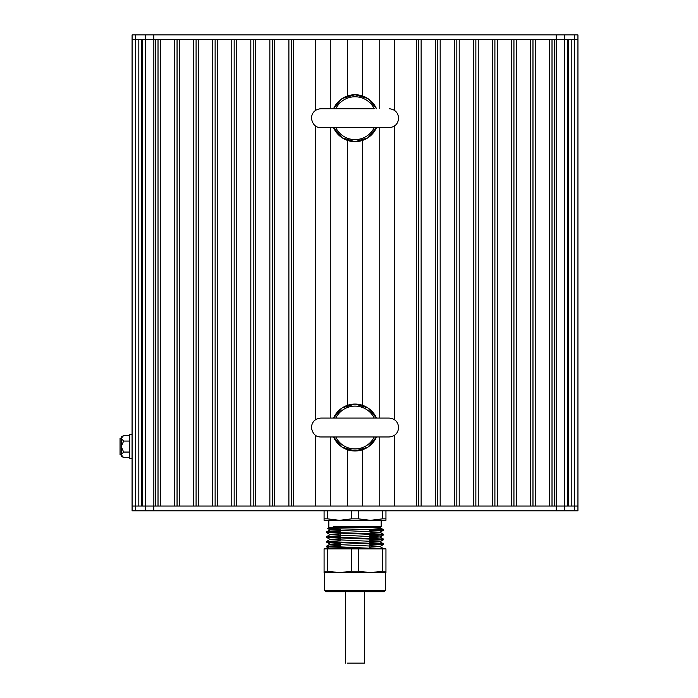 <?xml version="1.0" encoding="UTF-8"?>
<svg xmlns="http://www.w3.org/2000/svg" width="698" height="698" viewBox="0 0 698 698"><rect width="100%" height="100%" fill="white"/><g stroke="black" fill="none" stroke-linecap="round" stroke-linejoin="round"><path stroke-width="1.05" d="M132.07 438.231L132.088 39.655L132.079 506.05L132.088 39.655L132.088 506.05L132.088 39.655L132.088 506.05L556.245 506.05L554.387 506.05L554.387 39.655L556.236 39.655L153.787 39.655L155.637 39.655L155.637 506.05L153.787 506.05L153.787 510.805L577.944 510.805L577.944 39.655L556.236 39.655L556.236 34.9L132.088 34.9L132.088 39.655L153.787 39.655L153.787 34.9M132.07 434.662L132.07 458.455L129.688 458.455L129.688 434.662L132.07 434.662M121.243 454.887L120.056 454.887L120.056 438.231L121.243 438.231M123.52 457.504L121.243 456.082L121.243 438.318C121.243 436.625 121.243 436.625 121.243 438.318L123.625 435.569L121.243 437.044M129.688 457.548L123.625 457.548L121.243 454.808L123.625 452.06L121.243 446.563L123.625 441.066L121.243 438.318M129.688 435.569L123.625 435.569M129.688 452.06L123.625 452.06M129.688 441.066L123.625 441.066M362.393 506.05L362.393 449.8M362.393 405.25L362.393 140.455M362.393 95.914L362.393 39.655M379.764 506.05L379.764 436.974M379.764 418.076L379.764 127.638M379.764 108.731L379.764 39.655M394.518 506.05L394.518 435.325L394.518 506.05L416.374 506.05L416.374 39.655L394.518 39.655L394.518 110.38L394.518 39.655M394.518 419.725L394.518 125.989L394.518 419.725M418.756 506.05L418.756 39.655M421.138 506.05L421.138 39.655L435.412 39.655L435.412 506.05L421.138 506.05M437.794 506.05L437.794 39.655M440.176 506.05L440.176 39.655L454.45 39.655L454.45 506.05L440.176 506.05M456.832 506.05L456.832 39.655M459.205 506.05L459.205 39.655L473.488 39.655L473.488 506.05L459.205 506.05M475.862 506.05L475.862 39.655M478.243 506.05L478.243 39.655L492.526 39.655L492.526 506.05L478.243 506.05M494.899 506.05L494.899 39.655M497.281 506.05L497.281 39.655L511.555 39.655L511.555 506.05L497.281 506.05M513.937 506.05L513.937 39.655M516.319 506.05L516.319 39.655L530.593 39.655L530.593 506.05L516.319 506.05M532.975 506.05L532.975 39.655M535.357 506.05L535.357 39.655L549.631 39.655L549.631 506.05L535.357 506.05M552.013 506.05L552.013 39.655M567.84 506.05L567.84 39.655M568.547 506.05L568.547 39.655M571.208 506.05L571.208 39.655M556.245 510.805L556.245 506.05L577.944 506.05L577.944 34.9L556.236 34.9M138.823 506.05L138.823 39.655M141.476 506.05L141.476 39.655M142.191 506.05L142.191 39.655M158.018 506.05L158.018 39.655M160.4 506.05L160.4 39.655L174.674 39.655L174.674 506.05L160.4 506.05M177.056 506.05L177.056 39.655M179.43 506.05L179.43 39.655L193.712 39.655L193.712 506.05L179.43 506.05M196.086 506.05L196.086 39.655M198.468 506.05L198.468 39.655L212.75 39.655L212.75 506.05L198.468 506.05M215.124 506.05L215.124 39.655M217.506 506.05L217.506 39.655L231.78 39.655L231.78 506.05L217.506 506.05M234.162 506.05L234.162 39.655M236.543 506.05L236.543 39.655L250.818 39.655L250.818 506.05L236.543 506.05M253.2 506.05L253.2 39.655M255.581 506.05L255.581 39.655L269.856 39.655L269.856 506.05L255.581 506.05M272.237 506.05L272.237 39.655M274.611 506.05L274.611 39.655L288.893 39.655L288.893 506.05L274.611 506.05M291.275 506.05L291.275 39.655M315.513 506.05L315.513 435.325L315.505 506.05L293.649 506.05L293.649 39.655L315.505 39.655L315.505 110.389L315.513 39.655M315.505 419.725L315.505 125.98L315.513 419.725M330.267 506.05L330.267 436.974M330.267 418.076L330.267 127.638M330.267 108.731L330.267 39.655M347.639 506.05L347.639 449.8M347.639 405.25L347.639 140.455M347.639 95.914L347.639 39.655M354.593 526.292L379.887 527.452L375.07 527.976M340.144 529.171L330.137 529.913L379.887 532.216L369.888 532.958M340.144 533.926L330.137 534.677L379.887 536.971L369.888 537.722M340.144 538.69L330.145 539.432L379.887 541.735L369.888 542.477M340.144 543.445L330.137 544.196L379.887 546.49L369.888 547.241M340.144 548.209L330.137 548.872M383.568 548.881L326.463 546.255L340.144 545.487M369.888 544.649L381.727 544.152M326.463 541.5L326.49 542.084L383.568 544.423L383.551 543.847L326.463 541.5L340.144 540.723M369.888 539.894L381.727 539.397M326.463 536.736L326.49 537.32L383.568 539.667L383.542 539.083L326.463 536.736L340.144 535.968M369.888 535.139L381.727 534.633M326.463 531.981L326.49 532.565L383.568 534.904L383.542 534.328L371.319 533.63L331.951 532.461L326.49 531.946L340.144 531.204M369.888 530.375L381.727 529.878M342.657 520.324L328.837 520.324L328.837 527.47L327.781 528.552L383.568 529.843L379.887 527.452M381.309 529.843L382.103 529.843C384.877 529.084 380.523 528.29 369.041 527.461L333.234 526.292L376.292 526.292L381.152 526.798L370.725 527.47M383.568 530.148L369.888 530.925M340.144 531.754L328.304 532.251M383.568 534.904L369.888 535.68M340.144 536.509L328.304 537.015M379.887 541.814L383.542 539.702L369.888 540.444M379.887 546.569L383.542 544.457L369.888 545.199M340.144 546.028L328.304 546.534M326.463 546.255L326.49 546.839L381.309 548.881M328.837 527.47L369.041 527.47M324.081 510.805L324.081 518.85L327.519 518.85L327.519 510.805M351.574 510.805L351.574 518.85L358.458 518.85L358.458 510.805M382.513 510.805L382.513 518.85L385.95 518.85L385.95 510.805M358.458 518.85L370.481 520.324L382.513 518.85M327.519 518.85L339.551 520.324L385.95 520.324L385.95 518.85M351.574 518.85L339.551 520.324L324.081 520.324L324.081 518.85M381.187 526.763L381.187 520.324L355.012 520.324M340.144 529.014L340.144 530.585M340.144 533.307L340.144 535.34M340.144 538.062L340.144 540.095M340.144 542.817L340.144 547.031M340.144 547.581L340.144 548.881M327.519 548.881L327.519 571.2L339.551 572.674L324.081 572.674L324.081 548.881L385.95 548.881L385.95 572.674L370.481 572.674L382.513 571.2L382.513 548.881M355.012 590.525L385.357 590.525L385.357 572.674L324.675 572.674L324.675 590.525L355.012 590.525M324.675 590.525L325.861 591.712L384.162 591.712L385.357 590.525M351.574 571.2L339.551 572.674L370.481 572.674L358.458 571.2L351.574 571.2L351.574 548.881M358.458 548.881L358.458 571.2M385.95 571.2L382.513 571.2M327.519 571.2L324.081 571.2M577.944 34.9L577.944 506.05M132.088 510.805L132.088 506.05L132.088 510.805L153.787 510.805M362.716 591.712L355.012 591.712M364.531 591.712L364.531 663.1L347.316 663.1M335.799 418.076A21.42 21.42 0 0 1 374.233 418.076M374.233 436.974A21.42 21.42 0 0 1 335.808 437M335.799 108.731A21.42 21.42 0 0 1 374.233 108.731M374.233 127.638A21.42 21.42 0 0 1 335.808 127.664M556.184 506.05L556.184 39.655M564.595 506.05L564.595 39.655M574.454 506.05L574.454 34.9M132.088 39.655L132.07 454.887M135.569 510.805L135.578 39.655M145.437 506.05L145.437 39.655M153.848 506.05L153.848 39.655M135.552 34.9L135.552 39.655M145.35 34.9L145.35 39.655M564.673 34.9L564.673 39.655M574.48 510.805L574.48 506.05M564.673 510.805L564.673 506.05M145.35 510.805L145.35 506.05M333.539 418.076A23.462 23.462 0 0 1 376.484 418.076M376.484 436.974A23.462 23.462 0 0 1 333.539 436.974M333.539 108.731A23.462 23.462 0 0 1 376.484 108.731M376.484 127.638A23.462 23.462 0 0 1 333.539 127.638M330.137 529.834L326.49 531.946M379.887 532.216L383.542 534.328M330.137 534.598L326.49 536.701M379.887 536.971L383.542 539.083M330.137 539.353L326.49 541.465M379.887 541.735L383.542 543.847M330.137 544.108L326.49 546.22M379.887 546.49L383.534 548.602M381.152 526.798L379.887 527.54M327.781 528.552L330.137 529.913M383.542 530.183L379.887 532.295M326.49 532.565L330.137 534.677M383.534 534.938L379.887 537.05M326.49 537.32L330.137 539.432M326.49 542.084L330.137 544.196M326.49 546.839L330.137 548.951M369.888 526.292L369.888 527.531M369.888 529.546L369.888 531.553M369.888 534.136L369.888 538.341M369.888 538.891L369.888 543.105M369.888 543.655L369.888 547.86M369.888 548.41L369.888 548.881M345.493 591.712L345.493 663.1M389.179 418.076L320.844 418.076C315.103 418.634 311.954 421.784 311.395 427.525C312.608 433.877 315.758 437.027 320.844 436.974L389.179 436.974C394.92 436.416 398.069 433.266 398.628 427.525C398.069 421.784 394.92 418.634 389.179 418.076M333.522 436.974L342.177 447.182L355.012 451.004L367.846 447.191L376.51 436.974M376.51 418.076L367.846 407.859L355.012 404.046L342.177 407.859L333.522 418.076M374.294 108.731L320.844 108.731C315.103 109.289 311.954 112.448 311.395 118.18C312.608 124.532 315.758 127.682 320.844 127.638L389.179 127.638C394.92 127.071 398.069 123.921 398.628 118.18C398.069 112.448 394.92 109.298 389.179 108.731M335.738 108.731L320.844 108.731M333.522 127.638L342.177 137.846L355.012 141.668L367.846 137.846L376.51 127.638M376.51 108.731L367.846 98.523L355.012 94.701L342.177 98.523L333.522 108.731"/></g></svg>
